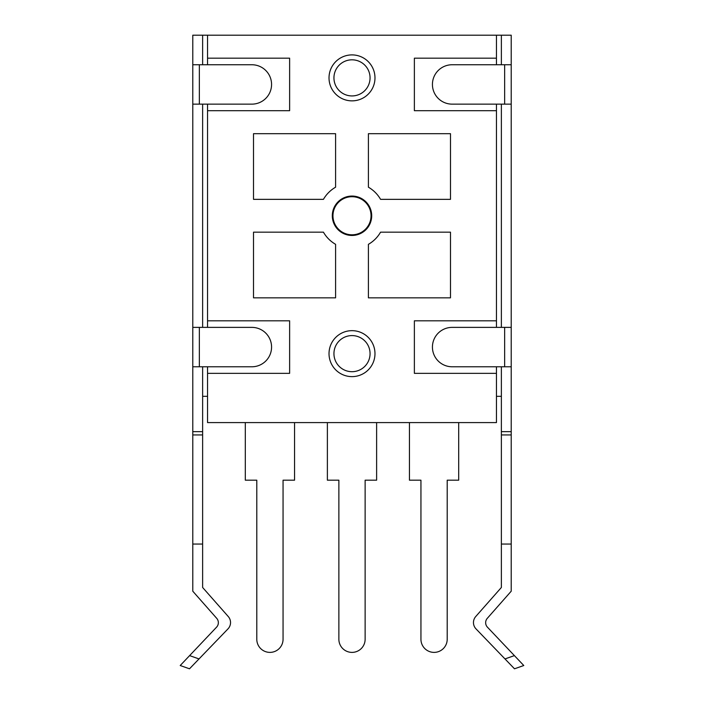 <?xml version="1.0" encoding="UTF-8"?>
<svg xmlns="http://www.w3.org/2000/svg" width="704" height="704" viewBox="0 0 704 704"><rect width="100%" height="100%" fill="white"/><g stroke="black" fill="none" stroke-linecap="round" stroke-linejoin="round"><path stroke-width="1.06" d="M332.957 215.758A19.043 19.043 0 0 1 352 196.715A19.043 19.043 0 0 1 371.043 215.758A19.043 19.043 0 0 1 352 234.802A19.043 19.043 0 0 1 332.957 215.758M335.588 133.69L253.51 133.69L253.51 199.346L323.435 199.346A32.938 32.938 0 0 1 335.588 187.202L335.588 133.69M207.548 327.378L207.548 110.704L289.626 110.704L289.626 58.177L207.548 58.177L207.548 35.2L192.782 35.2L192.782 431.658L202.629 431.658L202.629 434.94L192.782 434.94L192.782 431.658M496.452 64.75L496.452 35.2L207.548 35.2M496.452 58.177L414.374 58.177L414.374 110.704L496.452 110.704L496.452 104.139M496.452 327.378L496.452 110.704M496.452 320.813L414.374 320.813L414.374 373.34L496.452 373.34L496.452 366.775M207.548 320.813L289.626 320.813L289.626 373.34L207.548 373.34L207.548 422.585L496.452 422.585L496.452 373.34M450.49 133.69L368.412 133.69L368.412 187.202A32.938 32.938 0 0 1 380.565 199.346L450.49 199.346L450.49 133.69M253.51 297.836L335.588 297.836L335.588 244.323A32.938 32.938 0 0 1 323.435 232.17L253.51 232.17L253.51 297.836M450.49 297.836L450.49 232.17L380.565 232.17A32.938 32.938 0 0 1 368.412 244.323L368.412 297.836L450.49 297.836M371.694 215.758A19.694 19.694 0 0 0 352 196.064A19.694 19.694 0 0 0 332.306 215.758A19.694 19.694 0 0 0 352 235.453A19.694 19.694 0 0 0 371.694 215.758M207.548 110.704L207.548 104.139M207.548 64.75L207.548 58.177M207.548 373.34L207.548 366.775M207.548 396.317L202.629 396.317M501.371 396.317L496.452 396.317M501.371 544.051L511.218 544.051L511.218 591.202L487.282 618.35A6.565 6.565 0 0 0 487.45 627.194L523.785 665.518L514.501 668.8L476.018 628.892A9.117 9.117 0 0 1 475.746 616.528L501.371 587.479L501.371 366.775M511.218 544.051L511.218 327.378L452.126 327.378A19.694 19.694 0 0 0 432.432 347.072A19.694 19.694 0 0 0 452.126 366.775L511.218 366.775M501.371 64.75L501.371 35.2L511.218 35.2L511.218 327.378M501.371 327.378L501.371 104.139M511.218 434.94L501.371 434.94M189.499 668.8L180.215 665.518L189.499 668.8L227.982 628.892A9.117 9.117 0 0 0 228.254 616.528L202.629 587.479L202.629 544.051L192.782 544.051L192.782 434.94M202.629 544.051L202.629 434.94M514.501 668.8L523.785 665.518M501.371 431.658L511.218 431.658M511.218 104.139L452.126 104.139A19.694 19.694 0 0 1 432.432 84.445A19.694 19.694 0 0 1 452.126 64.75L511.218 64.75M501.371 35.2L496.452 35.2M409.446 422.585L409.446 480.19L420.939 480.19L420.939 639.25A13.13 13.13 0 0 0 434.069 652.388A13.13 13.13 0 0 0 447.207 639.25L447.207 480.19L458.691 480.19L458.691 422.585M327.378 422.585L327.378 480.19L338.87 480.19L338.87 639.25A13.13 13.13 0 0 0 352 652.388A13.13 13.13 0 0 0 365.13 639.25L365.13 480.19L376.622 480.19L376.622 422.585M245.309 422.585L245.309 480.19L256.793 480.19L256.793 639.25A13.13 13.13 0 0 0 269.931 652.388A13.13 13.13 0 0 0 283.061 639.25L283.061 480.19L294.554 480.19L294.554 422.585M202.629 366.775L202.629 431.658M202.629 104.139L202.629 327.378M202.629 35.2L202.629 64.75M192.782 544.051L192.782 591.202L216.709 618.332A6.565 6.565 0 0 1 216.559 627.185L180.215 665.518M192.782 64.75L251.874 64.75A19.694 19.694 0 0 1 271.568 84.445A19.694 19.694 0 0 1 251.874 104.139L192.782 104.139M192.782 327.378L251.874 327.378A19.694 19.694 0 0 1 271.568 347.072A19.694 19.694 0 0 1 251.874 366.775L192.782 366.775M329.023 77.88A22.977 22.977 0 0 1 352.405 54.903A22.977 22.977 0 0 1 374.968 78.69A22.977 22.977 0 0 1 351.595 100.857A22.977 22.977 0 0 1 329.032 77.07A22.977 22.977 0 0 1 352.405 54.903A22.977 22.977 0 0 1 374.977 77.88M329.023 353.646A22.977 22.977 0 0 1 352.405 330.669A22.977 22.977 0 0 1 374.968 354.455A22.977 22.977 0 0 1 351.595 376.622A22.977 22.977 0 0 1 329.032 352.827A22.977 22.977 0 0 1 352.405 330.669A22.977 22.977 0 0 1 374.977 353.646M514.395 655.609L504.988 658.935M504.654 366.775L504.654 327.378M504.654 104.139L504.654 64.75M199.346 64.75L199.346 104.139M199.346 327.378L199.346 366.775M199.012 658.935L189.605 655.609M333.942 77.88A18.058 18.058 0 0 1 352.317 59.822A18.058 18.058 0 0 1 370.049 78.514A18.058 18.058 0 0 1 351.683 95.929A18.058 18.058 0 0 1 333.942 77.88M333.942 353.646A18.058 18.058 0 0 1 352.317 335.588A18.058 18.058 0 0 1 370.049 354.279A18.058 18.058 0 0 1 351.683 371.694A18.058 18.058 0 0 1 333.942 353.646"/></g></svg>
